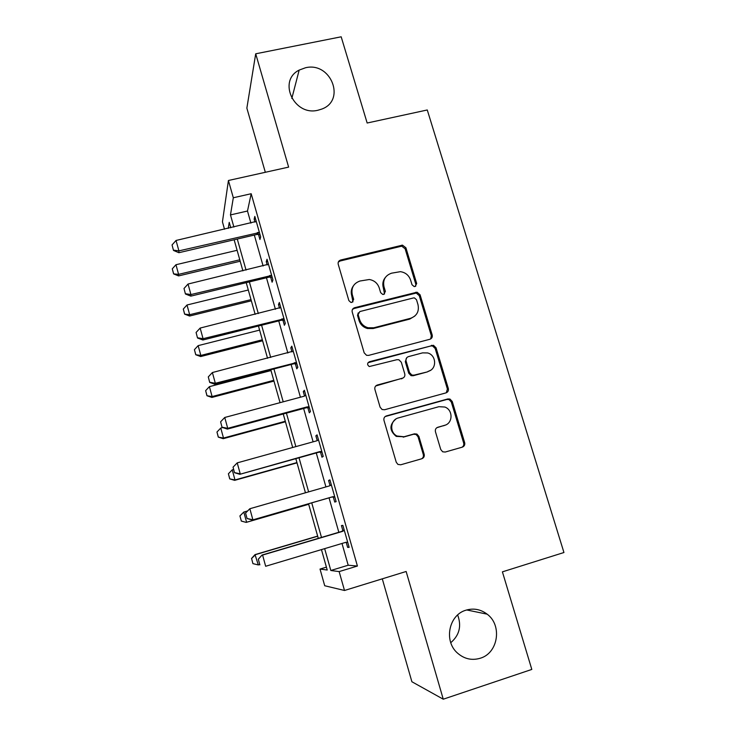 <?xml version="1.0" encoding="UTF-8"?>
<svg xmlns="http://www.w3.org/2000/svg" width="736" height="736" viewBox="0 0 736 736"><rect width="100%" height="100%" fill="white"/><g stroke="black" fill="none" stroke-linecap="round" stroke-linejoin="round"><path stroke-width="1.1" d="M415.058 286.497L416.686 283.544L405.904 247.774L402.482 245.143L340.648 260.029C338.634 260.746 337.824 262.154 338.22 264.27L348.864 300.592L350.86 302.413L351.974 302.386L353.676 299.377L352.286 294.667C351.008 287.859 353.584 283.305 360.014 281.005L369.325 279.505C374.274 280.388 377.577 283.194 379.242 287.923L380.632 292.606L382.711 294.437L383.714 294.391L385.379 291.41L383.99 286.736C382.683 279.974 385.204 275.457 391.561 273.185L400.393 271.667C405.462 272.43 408.866 275.236 410.596 280.076L412.004 284.722L414.147 286.552L415.058 286.497M415.73 286.212L415.877 284.436L405.131 248.786L401.718 246.164L340.087 261.013L338.275 262.145M352.976 301.861L351.688 295.532L352.286 294.667M384.542 294.004L383.281 287.62L383.99 286.736M466.017 610.172C448.868 614.827 443.495 641.01 457.461 653.053C464.25 658.978 471.85 660.707 480.249 658.242C498.244 653.117 502.44 625.269 487.14 614.164C480.672 609.298 473.634 607.964 466.017 610.172M305.477 67.767L299.166 70.095C277.417 80.794 294.087 116.481 318.035 110.216L321.568 109.149C346.325 100.565 330.952 61.41 305.477 67.767M440.744 449.494L442.667 451.794L445.206 452.042L462.337 447.138C464.315 446.338 465.088 444.838 464.655 442.658L452.244 401.488L449.972 399.05L447.828 398.949L386.4 415.914C384.367 416.705 383.557 418.195 383.971 420.394L396.235 462.217L397.928 464.416L400.743 464.784L421.783 458.758C423.807 457.948 424.598 456.44 424.166 454.232L418.885 436.402L416.935 434.084L414.405 433.844L404.009 436.761L397.008 436.016C389.252 432.418 390.292 419.741 398.452 417.901L438.904 406.695L444.857 407.036C453.238 409.915 453.008 423.421 444.498 425.38L437.8 427.266C435.804 428.058 435.013 429.539 435.445 431.728L440.744 449.494M342.01 543.462L348.192 565.22L357.42 566.039L339.149 571.596L344.503 590.484L324.714 585.746L320.022 569.066L327.216 570.023L321.457 549.599M224.508 229.236L222.438 221.849L228.427 180.495L288.632 167.109L255.705 53.802L341.182 36.8L367.163 123.013L427.266 109.977L563.942 552.515L502.403 571.854L531.806 669.429L443.256 699.2L406.143 571.486L344.503 590.484M228.427 180.495L233.312 197.763L230.469 214.921L233.901 227.065M357.42 566.039L251.188 193.724L233.312 197.763M429.861 339.278C431.839 338.532 432.612 337.097 432.188 334.972L420.081 294.796L417.064 292.192L354.642 307.712C352.618 308.439 351.808 309.874 352.213 312.018L364.173 352.82L366.556 355.313L368.635 355.387L429.861 339.278M436.062 347.815L448.325 388.488C448.748 390.641 447.976 392.104 445.998 392.877L384.588 409.75L382.104 409.529L380.098 407.183L374.909 389.454C374.495 387.274 375.305 385.793 377.329 385.02L402.39 378.267C404.395 377.504 405.186 376.041 404.763 373.879L401.313 362.259L398.884 359.766L396.879 359.702L369.297 366.546C367.043 364.835 367.071 363.234 369.389 361.744L433.449 345.285L436.062 347.815L435.178 348.505L447.396 389.031L448.325 388.488M382.288 578.836L411.893 681.748L443.256 699.2M255.705 53.802L246.864 108.128L265.328 172.288M251.188 193.724L247.489 211.02L250.921 223.118M254.316 235.051L263.111 265.99M266.46 277.766L275.43 309.295M278.732 320.905L287.859 353.032M291.116 364.476L300.426 397.21M303.628 408.489L313.113 441.83M316.268 452.944L325.928 486.91M329.038 497.849L338.827 532.275M258.492 234.407L259.946 239.513L260.664 236.9L254.822 216.402L254.159 219.172L254.996 222.125M257.94 232.466L258.207 233.404M270.655 277.086L272.108 282.192L272.927 279.928L267.03 259.219L266.257 261.648L267.196 264.96M282.928 320.188L284.381 325.284L285.31 323.38L279.349 302.468L278.475 304.548L279.524 308.218M295.329 363.722L296.783 368.819L297.822 367.273L291.806 346.15L290.812 347.87L291.971 351.918M307.86 407.698L309.304 412.786L310.454 411.608L304.373 390.273L303.278 391.626L304.538 396.051M320.51 452.116L321.954 457.203L323.224 456.403L317.078 434.847L315.864 435.822L317.234 440.634M333.288 496.975L334.733 502.062L336.122 501.648L329.912 479.872L328.587 480.47L330.013 485.502M346.196 542.303L347.64 547.382L349.149 547.354L342.875 525.357L341.43 525.568L342.893 530.711M450.772 642.694C459.439 635.205 461.73 625.968 457.654 614.983M326.407 567.134L320.022 569.066M324.65 548.642L330.823 570.501L339.149 571.596M237.277 239.034L246.045 270.094M249.375 281.916L258.308 313.564M261.602 325.22L270.701 357.466M273.939 368.957L283.213 401.819M286.414 413.135L295.863 446.614M299.009 457.764L308.632 491.878M311.733 502.854L321.485 537.418M230.764 227.792L229.236 222.364L228.243 228.372M318.292 538.366L308.54 503.774M305.449 492.789L295.826 458.657M292.689 447.497L283.24 413.991M280.048 402.666L270.784 369.785M267.545 358.285L258.446 326.011M255.162 314.346L246.229 282.679M242.898 270.848L234.14 239.77M464.692 442.796L463.68 443.09M247.489 211.02L230.469 214.921M348.192 565.22L330.823 570.501M463.809 443.799L464.802 443.514M254.159 219.172L255.521 218.859M266.257 261.648L267.628 261.326M278.475 304.548L279.846 304.207M290.812 347.87L292.192 347.512M303.278 391.626L304.658 391.258M315.864 435.822L317.253 435.445M328.587 480.47L329.967 480.074M347.64 547.382L349.03 546.958M385.37 277.444C382.959 280.407 382.26 283.802 383.281 287.62M353.372 285.872C351.302 288.77 350.741 291.99 351.688 295.532M430.67 338.946L431.324 335.699L419.253 295.651L416.245 293.057L354.034 308.531L352.461 309.414M416.512 299.727L414.432 297.896L413.448 297.942L359.83 311.558L358.138 314.585L359.6 319.571C360.99 323.757 363.805 326.48 368.046 327.75L373.814 327.778L410.504 318.32C416.843 315.965 419.336 311.411 417.993 304.649L416.512 299.727M358.257 312.846L357.512 315.385L358.138 314.585M414.856 316.029L409.713 319.102L373.143 328.532L367.384 328.514C363.161 327.244 360.364 324.521 358.975 320.353L357.512 315.385M446.301 392.776L447.396 389.031M403.135 377.964L375.71 385.986M435.178 348.505L432.575 345.975L430.799 345.966L368.018 362.701M428.122 371.33C437.092 369.38 436.623 355.056 427.561 352.94L422.584 352.875L408.452 356.629C406.456 357.383 405.665 358.837 406.079 360.99L409.538 372.591L411.884 375.066L413.972 375.148L427.257 371.938L430.505 370.309M406.787 357.65L405.297 361.634L406.079 360.99M427.257 371.938L413.154 375.746L411.074 375.654L408.738 373.198L405.297 361.634M445.372 425.086L436.844 427.699M395.83 419.097C389.188 424.838 389.326 430.606 396.244 436.402L404.009 436.761M421.572 458.822C423.145 457.847 423.724 456.43 423.31 454.563L418.048 436.788L416.098 434.479L413.586 434.24L403.218 437.156M461.969 447.24C463.524 446.283 464.085 444.875 463.662 443.026L451.297 401.994L449.043 399.565L446.899 399.464L385.112 416.576M237.102 250.295L175.959 264.73L178.6 274.362L239.78 259.79M173.604 273.636L172.288 268.824L173.604 273.893L178.6 274.362L178.581 275.908L240.184 261.225M175.959 264.73L172.288 268.824M173.604 273.893L178.581 275.908M172.058 244.932L173.494 250.442L172.058 244.932L176.042 240.46L256.257 221.426M259.422 232.53L178.912 250.875L178.885 252.706L173.494 250.442M259.983 234.508L256.855 234.462L178.885 252.706M176.042 240.46L178.912 250.875L173.484 250.139M248.299 290.012L186.999 304.998L189.667 314.714L251.004 299.607M184.626 313.913L183.301 309.056L184.616 314.134L189.667 314.714L189.584 316.038L251.344 300.812M186.999 304.998L183.301 309.056M184.616 314.134L189.584 316.038M259.596 330.105L198.15 345.635L200.836 355.442L262.329 339.784M195.758 354.559L194.414 349.664L195.739 354.743L200.836 355.442L200.689 356.546L262.605 340.768M198.15 345.635L194.414 349.664M195.739 354.743L200.689 356.546M271.004 370.567L209.401 386.648L212.115 396.557L273.755 380.337M206.991 395.591L205.638 390.65L206.954 395.738L212.115 396.557L211.904 397.431L273.967 381.082M209.401 386.648L205.638 390.65M206.954 395.738L211.904 397.431M184.009 288.484L185.444 293.995L184.009 288.484L188.03 284.041L268.456 264.242M271.658 275.457L190.928 294.566L190.826 296.13L185.444 293.995M272.145 277.178L269.008 277.15L190.826 296.13M188.03 284.041L190.928 294.566L185.454 293.738M196.089 332.47L197.524 337.999L196.089 332.47L200.146 328.072L280.784 307.482M284.013 318.817L203.072 338.698L202.897 340.004L197.524 337.999M284.427 320.28L281.272 320.261L202.897 340.004M200.146 328.072L203.072 338.698L197.542 337.778M208.288 376.906L209.723 382.444L208.288 376.906L212.382 372.545L293.232 351.164M296.488 362.609L215.335 383.281L215.087 384.321L209.723 382.444M296.829 363.805L293.673 363.814L215.087 384.321M212.382 372.545L215.335 383.281L209.76 382.269M222.668 427.542L220.763 428.058L223.505 438.058L285.292 421.268M218.325 437.009L216.964 432.023L218.288 437.12L223.505 438.058L223.22 438.693L285.439 421.783M220.763 428.058L216.964 432.023M218.288 437.12L223.22 438.693M412.684 375.25L411.332 375.461M220.607 421.802L222.042 427.34L220.607 421.802L224.738 417.478L303.968 396.262L305.799 395.278M309.102 406.842L307.004 406.916L227.728 428.324L227.396 429.088L222.042 427.34M309.359 407.762L306.194 407.799L227.396 429.088M224.738 417.478L227.728 428.324L222.097 427.211M233.606 469.476L232.226 469.853L234.996 479.946L296.939 462.576M229.77 478.823L228.39 473.782L229.724 478.897L234.996 479.946L234.646 480.35L297.013 462.861M232.226 469.853L228.39 473.782M229.724 478.897L234.646 480.35M239.872 515.982L243.8 512.054L246.597 522.238L308.688 504.28L246.183 522.404L241.325 521.033L239.936 515.945L241.325 521.033M247.471 511.005L243.8 512.054L239.936 515.945M241.261 521.06L246.183 522.404M317.658 536.084L255.015 554.622L258.308 564.935L259.698 564.521M252.991 563.647L258.308 564.935L252.917 563.629L251.583 558.514L252.917 563.629M317.694 536.24L255.484 554.65L251.583 558.514M251.51 558.504L255.015 554.622M233.054 467.148L234.499 472.705L233.054 467.148L237.222 462.87L316.664 440.846L318.504 439.843M321.834 451.527L319.728 451.619L239.835 474.306L234.499 472.705M322.018 452.171L318.835 452.226L239.835 474.306M237.222 462.87L240.24 473.837L234.554 472.622M424.295 454.839L423.43 455.087M464.812 443.909L463.827 444.204M329.378 485.926L331.274 484.656M245.557 513.01L247.075 518.54L245.557 513.01L249.844 508.732L329.489 485.889L331.338 484.868M334.696 496.662L332.589 496.772L252.402 520.002L247.075 518.54M334.797 497.03L331.614 497.104L252.402 520.002M245.631 512.974L249.844 508.732L252.89 519.809L247.149 518.503M258.336 559.268L259.872 564.862L258.336 559.268L262.034 555.045L341.403 531.512L344.154 529.846M347.696 542.266L345.58 542.395L265.668 566.269L262.586 555.073L342.452 531.401L344.301 530.343M347.714 542.34L345.975 542.294M262.034 555.045L258.253 559.259M415.877 284.436L416.686 283.544M353.068 300.233L353.676 299.377M384.67 292.284L385.379 291.41M340.087 261.013L340.648 260.029M400.798 246.256L401.552 245.235M405.131 248.786L405.904 247.774M354.034 308.531L354.642 307.712M414.902 293.121L415.711 292.256M419.253 295.651L420.081 294.796M431.324 335.699L432.188 334.972M358.975 320.353L359.6 319.571M373.143 328.532L373.814 327.778M409.713 319.102L410.504 318.32M376.639 385.59L377.329 385.02M401.608 378.856L402.39 378.267M368.727 362.388L369.389 361.744M430.799 345.966L431.673 345.276M408.738 373.198L409.538 372.591M413.154 375.746L413.972 375.148M436.899 427.68L437.8 427.266M443.578 425.804L444.498 425.38M413.586 434.24L414.405 433.844M418.048 436.788L418.885 436.402M423.31 454.563L424.166 454.232M385.673 416.374L386.4 415.914M446.899 399.464L447.828 398.949M451.297 401.994L452.244 401.488M463.662 443.026L464.655 442.658M257.352 232.548L256.855 234.462M258.456 232.466L257.959 234.37M269.578 275.494L269.008 277.15M270.692 275.393L270.112 277.049M281.925 318.863L281.272 320.261M283.038 318.762L282.385 320.16M294.4 362.673L293.673 363.814M295.522 362.554L294.786 363.694M307.004 406.916L306.194 407.799M308.126 406.796L307.308 407.67M319.728 451.619L318.835 452.226M320.859 451.481L319.958 452.088M330.519 485.41L329.562 485.815M332.589 496.772L331.614 497.104M333.721 496.634L332.736 496.956M343.482 530.904L342.433 531.024M342.452 531.401L341.403 531.512M346.711 542.239L346.205 542.266M291.824 98.449L299.166 70.095M466.725 609.96L487.14 614.164M401.718 246.164L402.482 245.143M416.245 293.057L417.064 292.192M367.384 328.514L368.046 327.75M411.074 375.654L411.884 375.066M432.575 345.975L433.449 345.285M396.244 436.402L397.008 436.016M416.098 434.479L416.935 434.084M449.043 399.565L449.972 399.05M258.097 232.456L257.6 234.361"/></g></svg>
